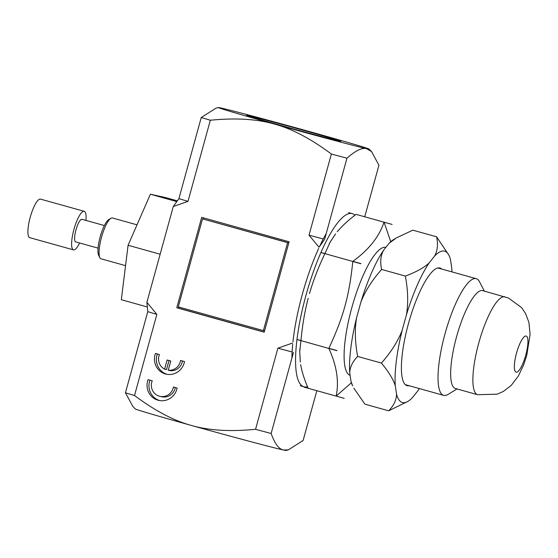<?xml version="1.0" encoding="UTF-8"?>
<svg xmlns="http://www.w3.org/2000/svg" width="558" height="558" viewBox="0 0 558 558"><rect width="100%" height="100%" fill="white"/><g stroke="black" fill="none" stroke-linecap="round" stroke-linejoin="round"><path stroke-width="0.84" d="M263.369 330.65L287.607 242.653L202.519 218.889L178.274 306.886L264.555 330.915M287.607 242.653L288.793 242.911M288.807 242.869L202.519 218.889M176.781 307.772L201.682 217.355L289.107 241.767L264.206 332.184L176.781 307.772L178.7 308.19L179.006 307.095M264.234 332.08L178.7 308.19M203.258 219.05L203.579 217.885M159.832 400.602A15.687 15.178 102.4 0 1 149.935 380.179M177.123 388.033A15.687 15.178 102.4 0 1 158.863 400.421A15.687 15.178 102.4 0 1 148.051 379.656L152.243 380.828A11.453 11.083 -77.6 0 0 159.993 396.347A11.453 11.083 -77.6 0 0 173.385 386.987L177.123 388.033M159.993 396.347L161.918 396.773A11.453 11.083 -77.6 0 0 175.289 387.524M167.114 359.987L170.776 361.012L168.237 370.233A11.425 11.055 -77.6 0 0 180.555 360.454L184.503 361.556A15.638 15.136 102.4 0 1 166.249 374.16A15.638 15.136 102.4 0 1 155.473 353.451L159.428 354.553A11.425 11.055 -77.6 0 0 164.589 369.131L167.114 359.987M164.589 369.131L166.514 369.556L169.004 360.517M167.219 374.341A15.638 15.136 102.4 0 1 157.363 353.974M168.237 370.233L170.162 370.651A11.425 11.055 -77.6 0 0 182.466 360.984M331.375 154.029A101.605 1.388 15.4 0 0 346.964 158.193L324.623 239.326L318.995 247.215L309.027 235.162L331.375 154.029C310.911 138.761 291.932 128.772 274.452 124.078C257.064 119.035 235.692 117.752 210.338 120.228L187.99 201.361L173.287 206.523L146.893 302.324L156.861 314.377L134.513 395.51C154.978 410.779 173.95 420.767 191.436 425.461C208.825 430.504 230.196 431.787 255.55 429.311L277.898 348.178L292.601 343.017M309.027 235.162A101.605 1.388 15.4 0 0 323.256 238.964M173.287 206.523L178.909 198.634A101.605 1.388 15.4 0 0 187.99 201.361M364.744 216.741L378.931 165.224L371.558 151.602L366.543 148.658A78.155 1.067 15.4 0 0 369.026 149.035A78.155 1.067 15.4 0 0 312.933 132.539A78.155 1.067 15.4 0 0 220.835 107.966A78.155 1.067 15.4 0 0 218.366 107.534A78.155 1.067 15.4 0 0 274.452 124.078A78.155 1.067 15.4 0 0 366.543 148.658C361.989 147.472 355.46 150.646 346.964 158.193M255.55 429.311A101.605 1.388 15.4 0 0 271.146 433.468C274.752 443.673 278.881 449.197 283.534 450.034A78.155 1.067 -164.6 0 1 191.436 425.461A78.155 1.067 -164.6 0 1 135.343 408.965L132.811 406.398L125.438 392.776L147.779 311.65L146.893 302.324M147.779 311.65A101.605 1.388 15.4 0 0 156.861 314.377M277.898 348.178A101.605 1.388 15.4 0 0 292.12 351.979M125.438 392.776A101.605 1.388 15.4 0 0 134.513 395.51M293.487 352.342L271.146 433.468M178.909 198.634L201.257 117.501L215.988 108.154L218.366 107.534M201.257 117.501A101.605 1.388 15.4 0 0 210.338 120.228M288.381 449.846L286.003 450.466A78.155 1.067 -164.6 0 1 283.534 450.034L288.381 449.846L303.113 440.499L316.818 390.74M305.714 130.956A48.846 0.663 15.4 0 0 246.601 115.346A48.846 0.663 15.4 0 0 293.515 128.954A48.846 0.663 15.4 0 0 340.778 141.293A48.846 0.663 15.4 0 0 305.714 130.956M291.918 358.048A89.88 22.62 -74.4 0 1 292.699 344.244M292.964 341.712A89.88 22.62 -74.4 0 1 318.653 248.45M319.678 246.224A89.88 22.62 -74.4 0 1 326.214 233.544M354.965 215.221A89.88 22.62 105.6 0 0 352.272 213.63A89.88 22.62 105.6 0 0 351.965 213.554A89.88 22.62 105.6 0 0 320.962 252.453M320.906 252.586A89.88 22.62 105.6 0 0 296.989 339.404M296.975 339.543A89.88 22.62 105.6 0 0 303.922 386.771A89.88 22.62 105.6 0 0 307.5 386.694M336.118 396.082A90.201 22.704 105.6 0 0 336.16 396.096L344.216 398.342A90.201 22.704 -74.4 0 1 344.181 398.335L336.118 396.082C339.208 381.742 336.795 365.867 328.871 348.45L336.934 350.703A90.201 22.704 -74.4 0 1 336.948 350.564L328.892 348.311C343.533 316.665 349.168 296.214 352.802 261.493L360.866 263.746A90.201 22.704 -74.4 0 1 360.921 263.613L352.858 261.36C368.754 249.838 379.14 236.773 384.023 222.175L392.079 224.428A90.201 22.704 -74.4 0 1 392.121 224.435L356.081 214.37C348.22 220.27 341.956 226.06 337.29 231.751M308.183 298.349C304.808 311.064 302.401 325.119 300.957 340.513L296.856 339.466L300.936 340.652L299.751 351.463L300.288 362.023M335.574 233.907L330.183 242.067L324.923 253.562L320.822 252.467L324.868 253.695C318.227 267.638 313.108 280.932 309.495 293.585M300.685 364.639C301.864 371.628 304.361 379.51 308.183 388.284L304.11 387.147A90.201 22.704 105.6 0 0 304.152 387.154L308.183 388.277M362.805 276.245A66.444 16.726 105.6 0 0 350.096 375.325A66.437 16.719 -74.4 0 1 352.063 306.816A66.437 16.719 -74.4 0 1 385.864 247.361A66.444 16.726 105.6 0 0 362.805 276.245M351.394 382.739L336.16 396.096M384.064 222.189L390.733 241.719M304.11 387.147L344.216 398.342M320.822 252.467L360.866 263.746M296.856 339.466L336.934 350.703M477.606 394.701L455.391 388.494A50.806 12.785 -74.4 0 1 456.737 336.125A50.806 12.785 -74.4 0 1 482.719 290.634L508.457 298.035L521.577 307.591L525.462 313.31L528.893 322.294L530.1 334.27L526.745 355.432L523.474 365.309L518.347 376.022L511.219 385.404L503.288 391.479L497.248 394.171L477.606 394.701A50.806 12.785 -74.4 0 1 473.735 388.898A50.806 12.785 -74.4 0 1 482.126 332.052A50.806 12.785 -74.4 0 1 504.934 296.835M457.016 388.947L448.032 394.422A60.571 15.247 -74.4 0 1 443.652 395.357A60.571 15.247 -74.4 0 1 445.263 332.917A60.571 15.247 -74.4 0 1 476.239 278.679A60.571 15.247 -74.4 0 1 479.496 281.755L484.344 291.088M351.031 381.491L352.628 385.815A78.566 19.774 -74.4 0 1 351.031 381.491L349.747 373.044A78.566 19.774 -74.4 0 1 356.625 317.593L360.866 302.206A78.566 19.774 -74.4 0 1 383.576 250.242L389.1 243.295A78.566 19.774 -74.4 0 1 393.439 239.682L396.41 237.868L389.1 243.295M381.4 363.077C391.13 352.035 398.042 341.112 402.158 330.308A78.566 19.774 105.6 0 0 395.28 385.759C393.299 379.377 388.675 371.816 381.4 363.077L357.65 356.443C352.51 361.717 349.88 367.255 349.747 373.044M406.398 314.921C408.4 303.531 408.051 290.579 405.366 276.077C416.156 272.046 424.073 267.673 429.109 262.957A78.566 19.774 105.6 0 0 406.398 314.921L402.158 330.308M434.633 256.01C437.563 250.702 438.211 244.306 436.593 236.808L448.876 255.166A78.566 19.774 105.6 0 0 434.633 256.01L429.109 262.957M451.938 271.892A78.566 19.774 105.6 0 0 451.757 267.931L450.473 259.491A78.566 19.774 105.6 0 0 448.876 255.166M408.065 401.293L388.661 410.807C393.802 405.533 396.438 399.995 396.564 394.206A78.566 19.774 105.6 0 0 408.065 401.293A78.566 19.774 105.6 0 0 412.404 397.687L417.928 390.74A78.566 19.774 105.6 0 0 419.358 388.577M383.576 250.242C380.647 255.543 379.998 261.946 381.616 269.444C371.893 280.479 364.974 291.402 360.866 302.206M356.625 317.593C354.623 328.99 354.965 341.935 357.65 356.443M436.593 236.808L412.843 230.175L396.41 237.868M353.863 388.194L364.911 404.173L388.661 410.807M405.366 276.077L381.616 269.444M396.564 394.206L395.28 385.759M409.147 385.724A61.087 15.373 -74.4 0 1 407.089 385.683A61.087 15.373 -74.4 0 1 408.707 322.712A61.087 15.373 -74.4 0 1 439.948 268.007A61.087 15.373 -74.4 0 1 441.734 269.047M110.909 218.297L108.698 219.636A19.244 4.841 105.6 0 0 100.182 236.829A19.244 4.841 105.6 0 0 98.703 255.431L99.896 257.719A21.197 5.336 -74.4 0 1 101.521 237.234A21.197 5.336 -74.4 0 1 110.909 218.297A21.197 5.336 -74.4 0 1 112.437 217.969L137.01 224.832M125.55 265.643L101.04 258.8A21.197 5.336 -74.4 0 1 99.896 257.719M85.932 220.403A20.011 5.036 105.6 0 0 84.23 211.322A20.011 5.036 105.6 0 0 73.921 229.512A20.011 5.036 105.6 0 0 73.468 249.865A20.011 5.036 105.6 0 0 79.627 242.981M104.374 225.551L82.005 219.301A11.725 2.95 105.6 0 0 75.965 229.959A11.725 2.95 105.6 0 0 75.7 241.886L98.062 248.129M84.23 211.322L40.518 199.115A20.011 5.036 105.6 0 0 30.209 217.306A20.011 5.036 105.6 0 0 29.755 237.659L73.468 249.865M160.132 254.218L128.082 245.269L150.381 194.233L165.935 197.651L177.304 200.831M147.298 306.97L121.33 299.716L128.082 245.269M176.753 201.598L150.381 194.233M527.617 338.19A18.756 4.722 -74.4 0 1 523.195 362.742A18.756 4.722 -74.4 0 1 514.671 370.031A18.756 4.722 -74.4 0 1 519.086 345.479A18.756 4.722 -74.4 0 1 527.617 338.19M369.026 149.035L371.558 151.602M352.272 213.63L348.631 212.612M303.922 386.771L300.281 385.752M299.82 349.099L299.751 351.463M329.248 243.72L330.183 242.067M476.239 278.679L437.89 267.973M443.652 395.357L405.303 384.65"/></g></svg>
